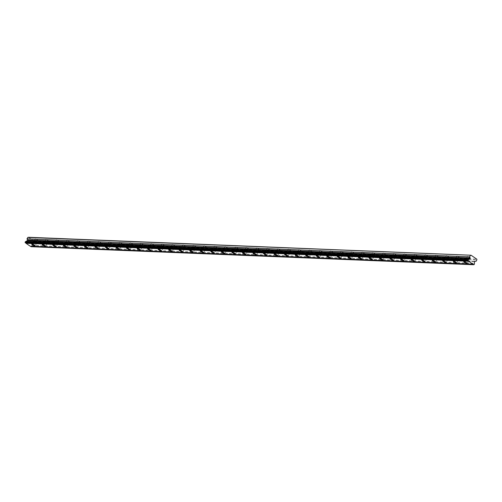<?xml version="1.0" encoding="UTF-8"?>
<svg xmlns="http://www.w3.org/2000/svg" width="502" height="502" viewBox="0 0 502 502"><rect width="100%" height="100%" fill="white"/><g stroke="black" fill="none" stroke-linecap="round" stroke-linejoin="round"><path stroke-width="0.38" stroke-dasharray="2.51 1.88" d="M36.1 242.604L34.036 241.311L36.1 242.604M37.524 240.113L35.466 238.82L37.524 240.113M468.184 260.143L466.126 258.85L468.184 260.143M469.615 257.645L467.557 256.359L469.615 257.645M457.648 259.716L455.59 258.423L457.648 259.716M459.079 257.219L457.015 255.926L459.079 257.219M447.106 259.289L445.048 257.997L447.106 259.289M448.537 256.792L446.479 255.499L448.537 256.792M436.571 258.863L434.512 257.57L436.571 258.863M438.001 256.365L435.937 255.072L438.001 256.365M426.035 258.43L423.97 257.143L426.035 258.43M427.459 255.938L425.401 254.646L427.459 255.938M415.493 258.003L413.435 256.71L415.493 258.003M416.924 255.512L414.859 254.219L416.924 255.512M404.957 257.576L402.893 256.284L404.957 257.576M406.382 255.079L404.323 253.792L406.382 255.079M394.415 257.149L392.357 255.857L394.415 257.149M395.846 254.652L393.788 253.359L395.846 254.652M383.879 256.723L381.815 255.43L383.879 256.723M385.304 254.225L383.246 252.933L385.304 254.225M373.337 256.296L371.279 255.003L373.337 256.296M374.768 253.799L372.71 252.506L374.768 253.799M362.802 255.863L360.737 254.57L362.802 255.863M364.226 253.372L362.168 252.079L364.226 253.372M352.26 255.436L350.201 254.144L352.26 255.436M353.69 252.945L351.632 251.653L353.69 252.945M341.724 255.01L339.659 253.717L341.724 255.01M343.148 252.512L341.09 251.226L343.148 252.512M331.182 254.583L329.124 253.29L331.182 254.583M332.613 252.086L330.554 250.793L332.613 252.086M320.646 254.156L318.582 252.864L320.646 254.156M322.071 251.659L320.012 250.366L322.071 251.659M310.104 253.73L308.046 252.437L310.104 253.73M311.535 251.232L309.477 249.94L311.535 251.232M299.568 253.297L297.504 252.004L299.568 253.297M300.993 250.805L298.935 249.513L300.993 250.805M289.026 252.87L286.968 251.577L289.026 252.87M290.457 250.379L288.399 249.086L290.457 250.379M278.491 252.443L276.426 251.151L278.491 252.443M279.915 249.946L277.857 248.659L279.915 249.946M267.949 252.017L265.891 250.724L267.949 252.017M269.379 249.519L267.321 248.226L269.379 249.519M257.413 251.59L255.349 250.297L257.413 251.59M258.844 249.092L256.779 247.8L258.844 249.092M246.871 251.163L244.813 249.87L246.871 251.163M248.302 248.666L246.244 247.373L248.302 248.666M236.335 250.73L234.277 249.438L236.335 250.73M237.766 248.239L235.702 246.946L237.766 248.239M225.793 250.303L223.735 249.011L225.793 250.303M227.224 247.812L225.166 246.52L227.224 247.812M215.258 249.877L213.199 248.584L215.258 249.877M216.688 247.379L214.624 246.087L216.688 247.379M204.716 249.45L202.657 248.157L204.716 249.45M206.146 246.953L204.088 245.66L206.146 246.953M194.18 249.023L192.122 247.731L194.18 249.023M195.611 246.526L193.546 245.233L195.611 246.526M183.638 248.597L181.58 247.304L183.638 248.597M185.069 246.099L183.01 244.807L185.069 246.099M173.102 248.164L171.044 246.871L173.102 248.164M174.533 245.673L172.468 244.38L174.533 245.673M162.56 247.737L160.502 246.444L162.56 247.737M163.991 245.246L161.933 243.953L163.991 245.246M152.024 247.31L149.966 246.018L152.024 247.31M153.455 244.813L151.391 243.52L153.455 244.813M141.482 246.884L139.424 245.591L141.482 246.884M142.913 244.386L140.855 243.093L142.913 244.386M130.947 246.457L128.888 245.164L130.947 246.457M132.377 243.959L130.313 242.667L132.377 243.959M120.411 246.03L118.346 244.738L120.411 246.03M121.835 243.533L119.777 242.24L121.835 243.533M109.869 245.597L107.811 244.305L109.869 245.597M111.3 243.106L109.235 241.813L111.3 243.106M99.333 245.171L97.269 243.878L99.333 245.171M100.758 242.679L98.699 241.387L100.758 242.679M88.791 244.744L86.733 243.451L88.791 244.744M90.222 242.246L88.157 240.954L90.222 242.246M78.256 244.317L76.191 243.024L78.256 244.317M79.68 241.82L77.622 240.527L79.68 241.82M67.714 243.89L65.655 242.598L67.714 243.89M69.144 241.393L67.086 240.1L69.144 241.393M57.178 243.457L55.113 242.171L57.178 243.457M58.602 240.966L56.544 239.674L58.602 240.966M46.636 243.031L44.578 241.738L46.636 243.031M48.066 240.54L46.008 239.247L48.066 240.54M33.603 240.885A1.995 0.414 -150.2 0 0 33.402 240.947A1.995 0.414 -150.2 0 0 34.6 242.108A1.995 0.414 -150.2 0 0 36.665 242.993A1.995 0.414 -150.2 0 0 36.859 242.93A1.995 0.414 -150.2 0 0 35.661 241.776A1.995 0.414 -150.2 0 0 33.603 240.885M465.687 258.423A1.995 0.414 -150.2 0 0 465.492 258.486A1.995 0.414 -150.2 0 0 466.691 259.641A1.995 0.414 -150.2 0 0 468.749 260.532A1.995 0.414 -150.2 0 0 468.95 260.469A1.995 0.414 -150.2 0 0 467.751 259.308A1.995 0.414 -150.2 0 0 465.687 258.423M455.151 257.997A1.995 0.414 -150.2 0 0 454.95 258.059A1.995 0.414 -150.2 0 0 456.149 259.214A1.995 0.414 -150.2 0 0 458.213 260.105A1.995 0.414 -150.2 0 0 458.414 260.042A1.995 0.414 -150.2 0 0 457.209 258.881A1.995 0.414 -150.2 0 0 455.151 257.997M444.609 257.57A1.995 0.414 -150.2 0 0 444.414 257.633A1.995 0.414 -150.2 0 0 445.613 258.787A1.995 0.414 -150.2 0 0 447.671 259.678A1.995 0.414 -150.2 0 0 447.872 259.616A1.995 0.414 -150.2 0 0 446.673 258.455A1.995 0.414 -150.2 0 0 444.609 257.57M434.073 257.137A1.995 0.414 -150.2 0 0 433.872 257.2A1.995 0.414 -150.2 0 0 435.071 258.361A1.995 0.414 -150.2 0 0 437.135 259.245A1.995 0.414 -150.2 0 0 437.336 259.183A1.995 0.414 -150.2 0 0 436.131 258.028A1.995 0.414 -150.2 0 0 434.073 257.137M423.537 256.71A1.995 0.414 -150.2 0 0 423.337 256.773A1.995 0.414 -150.2 0 0 424.535 257.934A1.995 0.414 -150.2 0 0 426.593 258.819A1.995 0.414 -150.2 0 0 426.794 258.756A1.995 0.414 -150.2 0 0 425.596 257.601A1.995 0.414 -150.2 0 0 423.537 256.71M412.995 256.284A1.995 0.414 -150.2 0 0 412.795 256.346A1.995 0.414 -150.2 0 0 413.999 257.507A1.995 0.414 -150.2 0 0 416.058 258.392A1.995 0.414 -150.2 0 0 416.258 258.329A1.995 0.414 -150.2 0 0 415.054 257.175A1.995 0.414 -150.2 0 0 412.995 256.284M402.46 255.857A1.995 0.414 -150.2 0 0 402.259 255.92A1.995 0.414 -150.2 0 0 403.457 257.074A1.995 0.414 -150.2 0 0 405.516 257.965A1.995 0.414 -150.2 0 0 405.716 257.902A1.995 0.414 -150.2 0 0 404.518 256.742A1.995 0.414 -150.2 0 0 402.46 255.857M391.918 255.43A1.995 0.414 -150.2 0 0 391.717 255.493A1.995 0.414 -150.2 0 0 392.922 256.647A1.995 0.414 -150.2 0 0 394.98 257.539A1.995 0.414 -150.2 0 0 395.181 257.476A1.995 0.414 -150.2 0 0 393.976 256.315A1.995 0.414 -150.2 0 0 391.918 255.43M381.382 255.003A1.995 0.414 -150.2 0 0 381.181 255.066A1.995 0.414 -150.2 0 0 382.38 256.221A1.995 0.414 -150.2 0 0 384.438 257.112A1.995 0.414 -150.2 0 0 384.639 257.049A1.995 0.414 -150.2 0 0 383.44 255.888A1.995 0.414 -150.2 0 0 381.382 255.003M370.84 254.57A1.995 0.414 -150.2 0 0 370.639 254.633A1.995 0.414 -150.2 0 0 371.844 255.794A1.995 0.414 -150.2 0 0 373.902 256.679A1.995 0.414 -150.2 0 0 374.103 256.616A1.995 0.414 -150.2 0 0 372.898 255.462A1.995 0.414 -150.2 0 0 370.84 254.57M360.304 254.144A1.995 0.414 -150.2 0 0 360.103 254.207A1.995 0.414 -150.2 0 0 361.302 255.367A1.995 0.414 -150.2 0 0 363.36 256.252A1.995 0.414 -150.2 0 0 363.561 256.189A1.995 0.414 -150.2 0 0 362.362 255.035A1.995 0.414 -150.2 0 0 360.304 254.144M349.762 253.717A1.995 0.414 -150.2 0 0 349.561 253.78A1.995 0.414 -150.2 0 0 350.766 254.941A1.995 0.414 -150.2 0 0 352.824 255.825A1.995 0.414 -150.2 0 0 353.025 255.763A1.995 0.414 -150.2 0 0 351.827 254.608A1.995 0.414 -150.2 0 0 349.762 253.717M339.226 253.29A1.995 0.414 -150.2 0 0 339.026 253.353A1.995 0.414 -150.2 0 0 340.224 254.508A1.995 0.414 -150.2 0 0 342.289 255.399A1.995 0.414 -150.2 0 0 342.483 255.336A1.995 0.414 -150.2 0 0 341.285 254.175A1.995 0.414 -150.2 0 0 339.226 253.29M328.684 252.864A1.995 0.414 -150.2 0 0 328.484 252.926A1.995 0.414 -150.2 0 0 329.688 254.081A1.995 0.414 -150.2 0 0 331.747 254.972A1.995 0.414 -150.2 0 0 331.947 254.909A1.995 0.414 -150.2 0 0 330.749 253.748A1.995 0.414 -150.2 0 0 328.684 252.864M318.149 252.437A1.995 0.414 -150.2 0 0 317.948 252.5A1.995 0.414 -150.2 0 0 319.147 253.654A1.995 0.414 -150.2 0 0 321.211 254.545A1.995 0.414 -150.2 0 0 321.406 254.483A1.995 0.414 -150.2 0 0 320.207 253.322A1.995 0.414 -150.2 0 0 318.149 252.437M307.607 252.004A1.995 0.414 -150.2 0 0 307.406 252.067A1.995 0.414 -150.2 0 0 308.611 253.228A1.995 0.414 -150.2 0 0 310.669 254.112A1.995 0.414 -150.2 0 0 310.87 254.05A1.995 0.414 -150.2 0 0 309.671 252.895A1.995 0.414 -150.2 0 0 307.607 252.004M297.071 251.577A1.995 0.414 -150.2 0 0 296.87 251.64A1.995 0.414 -150.2 0 0 298.069 252.801A1.995 0.414 -150.2 0 0 300.133 253.686A1.995 0.414 -150.2 0 0 300.334 253.623A1.995 0.414 -150.2 0 0 299.129 252.468A1.995 0.414 -150.2 0 0 297.071 251.577M286.529 251.151A1.995 0.414 -150.2 0 0 286.328 251.213A1.995 0.414 -150.2 0 0 287.533 252.374A1.995 0.414 -150.2 0 0 289.591 253.259A1.995 0.414 -150.2 0 0 289.792 253.196A1.995 0.414 -150.2 0 0 288.594 252.042A1.995 0.414 -150.2 0 0 286.529 251.151M275.993 250.724A1.995 0.414 -150.2 0 0 275.793 250.787A1.995 0.414 -150.2 0 0 276.991 251.941A1.995 0.414 -150.2 0 0 279.056 252.832A1.995 0.414 -150.2 0 0 279.256 252.77A1.995 0.414 -150.2 0 0 278.052 251.609A1.995 0.414 -150.2 0 0 275.993 250.724M265.451 250.297A1.995 0.414 -150.2 0 0 265.251 250.36A1.995 0.414 -150.2 0 0 266.455 251.515A1.995 0.414 -150.2 0 0 268.514 252.406A1.995 0.414 -150.2 0 0 268.714 252.343A1.995 0.414 -150.2 0 0 267.516 251.182A1.995 0.414 -150.2 0 0 265.451 250.297M254.916 249.87A1.995 0.414 -150.2 0 0 254.715 249.933A1.995 0.414 -150.2 0 0 255.913 251.088A1.995 0.414 -150.2 0 0 257.978 251.979A1.995 0.414 -150.2 0 0 258.179 251.916A1.995 0.414 -150.2 0 0 256.974 250.755A1.995 0.414 -150.2 0 0 254.916 249.87M244.374 249.438A1.995 0.414 -150.2 0 0 244.173 249.5A1.995 0.414 -150.2 0 0 245.378 250.661A1.995 0.414 -150.2 0 0 247.436 251.546A1.995 0.414 -150.2 0 0 247.637 251.483A1.995 0.414 -150.2 0 0 246.438 250.329A1.995 0.414 -150.2 0 0 244.374 249.438M233.838 249.011A1.995 0.414 -150.2 0 0 233.637 249.074A1.995 0.414 -150.2 0 0 234.836 250.234A1.995 0.414 -150.2 0 0 236.9 251.119A1.995 0.414 -150.2 0 0 237.101 251.056A1.995 0.414 -150.2 0 0 235.896 249.902A1.995 0.414 -150.2 0 0 233.838 249.011M223.296 248.584A1.995 0.414 -150.2 0 0 223.095 248.647A1.995 0.414 -150.2 0 0 224.3 249.808A1.995 0.414 -150.2 0 0 226.358 250.693A1.995 0.414 -150.2 0 0 226.559 250.63A1.995 0.414 -150.2 0 0 225.36 249.475A1.995 0.414 -150.2 0 0 223.296 248.584M212.76 248.157A1.995 0.414 -150.2 0 0 212.559 248.22A1.995 0.414 -150.2 0 0 213.758 249.375A1.995 0.414 -150.2 0 0 215.822 250.266A1.995 0.414 -150.2 0 0 216.023 250.203A1.995 0.414 -150.2 0 0 214.818 249.042A1.995 0.414 -150.2 0 0 212.76 248.157M202.218 247.731A1.995 0.414 -150.2 0 0 202.017 247.793A1.995 0.414 -150.2 0 0 203.222 248.948A1.995 0.414 -150.2 0 0 205.28 249.839A1.995 0.414 -150.2 0 0 205.481 249.776A1.995 0.414 -150.2 0 0 204.283 248.615A1.995 0.414 -150.2 0 0 202.218 247.731M191.682 247.304A1.995 0.414 -150.2 0 0 191.482 247.367A1.995 0.414 -150.2 0 0 192.68 248.521A1.995 0.414 -150.2 0 0 194.745 249.412A1.995 0.414 -150.2 0 0 194.945 249.35A1.995 0.414 -150.2 0 0 193.741 248.189A1.995 0.414 -150.2 0 0 191.682 247.304M181.14 246.871A1.995 0.414 -150.2 0 0 180.94 246.934A1.995 0.414 -150.2 0 0 182.144 248.095A1.995 0.414 -150.2 0 0 184.203 248.979A1.995 0.414 -150.2 0 0 184.403 248.917A1.995 0.414 -150.2 0 0 183.205 247.762A1.995 0.414 -150.2 0 0 181.14 246.871M170.605 246.444A1.995 0.414 -150.2 0 0 170.404 246.507A1.995 0.414 -150.2 0 0 171.602 247.668A1.995 0.414 -150.2 0 0 173.667 248.553A1.995 0.414 -150.2 0 0 173.868 248.49A1.995 0.414 -150.2 0 0 172.663 247.335A1.995 0.414 -150.2 0 0 170.605 246.444M160.063 246.018A1.995 0.414 -150.2 0 0 159.868 246.08A1.995 0.414 -150.2 0 0 161.067 247.241A1.995 0.414 -150.2 0 0 163.125 248.126A1.995 0.414 -150.2 0 0 163.326 248.063A1.995 0.414 -150.2 0 0 162.127 246.909A1.995 0.414 -150.2 0 0 160.063 246.018M149.527 245.591A1.995 0.414 -150.2 0 0 149.326 245.654A1.995 0.414 -150.2 0 0 150.525 246.808A1.995 0.414 -150.2 0 0 152.589 247.699A1.995 0.414 -150.2 0 0 152.79 247.637A1.995 0.414 -150.2 0 0 151.585 246.476A1.995 0.414 -150.2 0 0 149.527 245.591M138.985 245.164A1.995 0.414 -150.2 0 0 138.79 245.227A1.995 0.414 -150.2 0 0 139.989 246.382A1.995 0.414 -150.2 0 0 142.047 247.273A1.995 0.414 -150.2 0 0 142.248 247.21A1.995 0.414 -150.2 0 0 141.049 246.049A1.995 0.414 -150.2 0 0 138.985 245.164M128.449 244.738A1.995 0.414 -150.2 0 0 128.248 244.8A1.995 0.414 -150.2 0 0 129.447 245.955A1.995 0.414 -150.2 0 0 131.511 246.846A1.995 0.414 -150.2 0 0 131.712 246.783A1.995 0.414 -150.2 0 0 130.507 245.622A1.995 0.414 -150.2 0 0 128.449 244.738M117.914 244.305A1.995 0.414 -150.2 0 0 117.713 244.367A1.995 0.414 -150.2 0 0 118.911 245.528A1.995 0.414 -150.2 0 0 120.969 246.413A1.995 0.414 -150.2 0 0 121.17 246.35A1.995 0.414 -150.2 0 0 119.972 245.196A1.995 0.414 -150.2 0 0 117.914 244.305M107.372 243.878A1.995 0.414 -150.2 0 0 107.171 243.941A1.995 0.414 -150.2 0 0 108.376 245.101A1.995 0.414 -150.2 0 0 110.434 245.986A1.995 0.414 -150.2 0 0 110.635 245.924A1.995 0.414 -150.2 0 0 109.43 244.769A1.995 0.414 -150.2 0 0 107.372 243.878M96.836 243.451A1.995 0.414 -150.2 0 0 96.635 243.514A1.995 0.414 -150.2 0 0 97.834 244.675A1.995 0.414 -150.2 0 0 99.892 245.56A1.995 0.414 -150.2 0 0 100.093 245.497A1.995 0.414 -150.2 0 0 98.894 244.342A1.995 0.414 -150.2 0 0 96.836 243.451M86.294 243.024A1.995 0.414 -150.2 0 0 86.093 243.087A1.995 0.414 -150.2 0 0 87.298 244.242A1.995 0.414 -150.2 0 0 89.356 245.133A1.995 0.414 -150.2 0 0 89.557 245.07A1.995 0.414 -150.2 0 0 88.352 243.909A1.995 0.414 -150.2 0 0 86.294 243.024M75.758 242.598A1.995 0.414 -150.2 0 0 75.557 242.661A1.995 0.414 -150.2 0 0 76.756 243.815A1.995 0.414 -150.2 0 0 78.814 244.706A1.995 0.414 -150.2 0 0 79.015 244.643A1.995 0.414 -150.2 0 0 77.816 243.483A1.995 0.414 -150.2 0 0 75.758 242.598M65.216 242.171A1.995 0.414 -150.2 0 0 65.015 242.234A1.995 0.414 -150.2 0 0 66.22 243.388A1.995 0.414 -150.2 0 0 68.278 244.279A1.995 0.414 -150.2 0 0 68.479 244.217A1.995 0.414 -150.2 0 0 67.274 243.056A1.995 0.414 -150.2 0 0 65.216 242.171M54.68 241.738A1.995 0.414 -150.2 0 0 54.48 241.801A1.995 0.414 -150.2 0 0 55.678 242.962A1.995 0.414 -150.2 0 0 57.736 243.846A1.995 0.414 -150.2 0 0 57.937 243.784A1.995 0.414 -150.2 0 0 56.739 242.629A1.995 0.414 -150.2 0 0 54.68 241.738M44.138 241.311A1.995 0.414 -150.2 0 0 43.938 241.374A1.995 0.414 -150.2 0 0 45.142 242.535A1.995 0.414 -150.2 0 0 47.201 243.42A1.995 0.414 -150.2 0 0 47.401 243.357A1.995 0.414 -150.2 0 0 46.197 242.202A1.995 0.414 -150.2 0 0 44.138 241.311M28.451 237.27L34.136 241.186L34.274 241.87L33.439 243.332L32.272 243.282A0.42 0.383 92.3 0 0 31.877 243.696L31.827 245.359A0.69 0.627 92.3 0 0 31.808 245.974L31.042 246.764M34.136 241.186L476.762 259.151M30.22 246.2A0.69 0.627 -87.7 0 1 30.534 246.212M34.274 241.87L476.9 259.835M33.439 243.332L476.065 261.297M31.827 245.359L474.453 263.324M31.808 245.974L474.434 263.939M474.17 264.598L31.544 246.633M31.802 246.187L474.428 264.152M474.503 261.661L31.877 243.696M32.272 243.282L474.905 261.253M35.466 238.82L34.036 241.311M467.557 256.359L466.126 258.85M457.015 255.926L455.59 258.423M446.479 255.499L445.048 257.997M435.937 255.072L434.512 257.57M425.401 254.646L423.97 257.143M414.859 254.219L413.435 256.71M404.323 253.792L402.893 256.284M393.788 253.359L392.357 255.857M383.246 252.933L381.815 255.43M372.71 252.506L371.279 255.003M362.168 252.079L360.737 254.57M351.632 251.653L350.201 254.144M341.09 251.226L339.659 253.717M330.554 250.793L329.124 253.29M320.012 250.366L318.582 252.864M309.477 249.94L308.046 252.437M298.935 249.513L297.504 252.004M288.399 249.086L286.968 251.577M277.857 248.659L276.426 251.151M267.321 248.226L265.891 250.724M256.779 247.8L255.349 250.297M246.244 247.373L244.813 249.87M235.702 246.946L234.277 249.438M225.166 246.52L223.735 249.011M214.624 246.087L213.199 248.584M204.088 245.66L202.657 248.157M193.546 245.233L192.122 247.731M183.01 244.807L181.58 247.304M172.468 244.38L171.044 246.871M161.933 243.953L160.502 246.444M151.391 243.52L149.966 246.018M140.855 243.093L139.424 245.591M130.313 242.667L128.888 245.164M119.777 242.24L118.346 244.738M109.235 241.813L107.811 244.305M98.699 241.387L97.269 243.878M88.157 240.954L86.733 243.451M77.622 240.527L76.191 243.024M67.086 240.1L65.655 242.598M56.544 239.674L55.113 242.171M46.008 239.247L44.578 241.738M33.402 240.947L31.664 243.978M465.492 258.486L463.754 261.517M454.95 258.059L453.218 261.09M444.414 257.633L442.676 260.657M433.872 257.2L432.14 260.231M423.337 256.773L421.598 259.804M412.795 256.346L411.063 259.377M402.259 255.92L400.521 258.95M391.717 255.493L389.985 258.524M381.181 255.066L379.443 258.091M370.639 254.633L368.907 257.664M360.103 254.207L358.365 257.237M349.561 253.78L347.83 256.811M339.026 253.353L337.288 256.384M328.484 252.926L326.752 255.957M317.948 252.5L316.21 255.524M307.406 252.067L305.674 255.098M296.87 251.64L295.132 254.671M286.328 251.213L284.596 254.244M275.793 250.787L274.054 253.817M265.251 250.36L263.519 253.391M254.715 249.933L252.977 252.958M244.173 249.5L242.441 252.531M233.637 249.074L231.899 252.104M223.095 248.647L221.363 251.678M212.559 248.22L210.821 251.251M202.017 247.793L200.285 250.824M191.482 247.367L189.743 250.391M180.94 246.934L179.208 249.965M170.404 246.507L168.666 249.538M159.868 246.08L158.13 249.111M149.326 245.654L147.588 248.685M138.79 245.227L137.052 248.258M128.248 244.8L126.517 247.825M117.713 244.367L115.975 247.398M107.171 243.941L105.439 246.971M96.635 243.514L94.897 246.545M86.093 243.087L84.361 246.118M75.557 242.661L73.819 245.691M65.015 242.234L63.283 245.258M54.48 241.801L52.741 244.832M43.938 241.374L42.206 244.405M37.656 240.069L36.226 242.566M469.74 257.608L468.316 260.105M459.204 257.181L457.774 259.678M448.662 256.754L447.238 259.245M438.127 256.327L436.696 258.819M427.585 255.894L426.16 258.392M417.049 255.468L415.618 257.965M406.507 255.041L405.083 257.539M395.971 254.614L394.541 257.112M385.429 254.188L384.005 256.679M374.894 253.761L373.463 256.252M364.358 253.328L362.927 255.825M353.816 252.901L352.385 255.399M343.28 252.475L341.849 254.972M332.738 252.048L331.307 254.545M322.202 251.621L320.772 254.112M311.66 251.195L310.23 253.686M301.125 250.762L299.694 253.259M290.583 250.335L289.152 252.832M280.047 249.908L278.616 252.406M269.505 249.481L268.074 251.979M258.969 249.055L257.539 251.546M248.427 248.628L246.997 251.119M237.892 248.195L236.461 250.693M227.35 247.768L225.919 250.266M216.814 247.342L215.383 249.839M206.272 246.915L204.847 249.412M195.736 246.488L194.305 248.979M185.194 246.062L183.77 248.553M174.658 245.629L173.228 248.126M164.116 245.202L162.692 247.699M153.581 244.775L152.15 247.273M143.039 244.348L141.614 246.846M132.503 243.922L131.072 246.413M121.961 243.495L120.536 245.986M111.425 243.062L109.994 245.56M100.883 242.635L99.459 245.133M90.347 242.209L88.917 244.706M79.805 241.782L78.381 244.279M69.27 241.355L67.839 243.846M58.734 240.929L57.303 243.42M48.192 240.496L46.761 242.993M30.377 246.181L473.003 264.146M25.445 242.786L468.077 260.751M36.859 242.93L35.127 245.961M468.95 260.469L467.218 263.5M458.414 260.042L456.676 263.073M447.872 259.616L446.14 262.64M437.336 259.183L435.598 262.213M426.794 258.756L425.062 261.787M416.258 258.329L414.52 261.36M405.716 257.902L403.984 260.933M395.181 257.476L393.442 260.507M384.639 257.049L382.907 260.074M374.103 256.616L372.365 259.647M363.561 256.189L361.829 259.22M353.025 255.763L351.287 258.794M342.483 255.336L340.751 258.367M331.947 254.909L330.209 257.94M321.406 254.483L319.674 257.507M310.87 254.05L309.132 257.08M300.334 253.623L298.596 256.654M289.792 253.196L288.054 256.227M279.256 252.77L277.518 255.8M268.714 252.343L266.982 255.374M258.179 251.916L256.44 254.941M247.637 251.483L245.905 254.514M237.101 251.056L235.363 254.087M226.559 250.63L224.827 253.661M216.023 250.203L214.285 253.234M205.481 249.776L203.749 252.807M194.945 249.35L193.207 252.374M184.403 248.917L182.672 251.948M173.868 248.49L172.13 251.521M163.326 248.063L161.594 251.094M152.79 247.637L151.052 250.667M142.248 247.21L140.516 250.241M131.712 246.783L129.974 249.808M121.17 246.35L119.438 249.381M110.635 245.924L108.896 248.954M100.093 245.497L98.361 248.528M89.557 245.07L87.819 248.101M79.015 244.643L77.283 247.674M68.479 244.217L66.741 247.241M57.937 243.784L56.205 246.815M47.401 243.357L45.663 246.388"/><path stroke-width="0.75" d="M31.864 243.916A1.995 0.414 -150.2 0 0 31.664 243.978A1.995 0.414 -150.2 0 0 32.868 245.133A1.995 0.414 -150.2 0 0 34.927 246.024A1.995 0.414 -150.2 0 0 35.127 245.961A1.995 0.414 -150.2 0 0 33.923 244.8A1.995 0.414 -150.2 0 0 31.864 243.916M463.955 261.454A1.995 0.414 -150.2 0 0 463.754 261.517A1.995 0.414 -150.2 0 0 464.952 262.671A1.995 0.414 -150.2 0 0 467.017 263.563A1.995 0.414 -150.2 0 0 467.218 263.5A1.995 0.414 -150.2 0 0 466.013 262.339A1.995 0.414 -150.2 0 0 463.955 261.454M453.413 261.027A1.995 0.414 -150.2 0 0 453.218 261.09A1.995 0.414 -150.2 0 0 454.417 262.245A1.995 0.414 -150.2 0 0 456.475 263.136A1.995 0.414 -150.2 0 0 456.676 263.073A1.995 0.414 -150.2 0 0 455.477 261.912A1.995 0.414 -150.2 0 0 453.413 261.027M442.877 260.594A1.995 0.414 -150.2 0 0 442.676 260.657A1.995 0.414 -150.2 0 0 443.875 261.818A1.995 0.414 -150.2 0 0 445.939 262.703A1.995 0.414 -150.2 0 0 446.14 262.64A1.995 0.414 -150.2 0 0 444.935 261.486A1.995 0.414 -150.2 0 0 442.877 260.594M432.335 260.168A1.995 0.414 -150.2 0 0 432.14 260.231A1.995 0.414 -150.2 0 0 433.339 261.391A1.995 0.414 -150.2 0 0 435.397 262.276A1.995 0.414 -150.2 0 0 435.598 262.213A1.995 0.414 -150.2 0 0 434.399 261.059A1.995 0.414 -150.2 0 0 432.335 260.168M421.799 259.741A1.995 0.414 -150.2 0 0 421.598 259.804A1.995 0.414 -150.2 0 0 422.797 260.965A1.995 0.414 -150.2 0 0 424.861 261.849A1.995 0.414 -150.2 0 0 425.062 261.787A1.995 0.414 -150.2 0 0 423.857 260.632A1.995 0.414 -150.2 0 0 421.799 259.741M411.263 259.314A1.995 0.414 -150.2 0 0 411.063 259.377A1.995 0.414 -150.2 0 0 412.261 260.532A1.995 0.414 -150.2 0 0 414.319 261.423A1.995 0.414 -150.2 0 0 414.52 261.36A1.995 0.414 -150.2 0 0 413.322 260.199A1.995 0.414 -150.2 0 0 411.263 259.314M400.721 258.888A1.995 0.414 -150.2 0 0 400.521 258.95A1.995 0.414 -150.2 0 0 401.726 260.105A1.995 0.414 -150.2 0 0 403.784 260.996A1.995 0.414 -150.2 0 0 403.984 260.933A1.995 0.414 -150.2 0 0 402.78 259.772A1.995 0.414 -150.2 0 0 400.721 258.888M390.186 258.461A1.995 0.414 -150.2 0 0 389.985 258.524A1.995 0.414 -150.2 0 0 391.183 259.678A1.995 0.414 -150.2 0 0 393.242 260.569A1.995 0.414 -150.2 0 0 393.442 260.507A1.995 0.414 -150.2 0 0 392.244 259.346A1.995 0.414 -150.2 0 0 390.186 258.461M379.644 258.028A1.995 0.414 -150.2 0 0 379.443 258.091A1.995 0.414 -150.2 0 0 380.648 259.252A1.995 0.414 -150.2 0 0 382.706 260.136A1.995 0.414 -150.2 0 0 382.907 260.074A1.995 0.414 -150.2 0 0 381.702 258.919A1.995 0.414 -150.2 0 0 379.644 258.028M369.108 257.601A1.995 0.414 -150.2 0 0 368.907 257.664A1.995 0.414 -150.2 0 0 370.106 258.825A1.995 0.414 -150.2 0 0 372.164 259.71A1.995 0.414 -150.2 0 0 372.365 259.647A1.995 0.414 -150.2 0 0 371.166 258.492A1.995 0.414 -150.2 0 0 369.108 257.601M358.566 257.175A1.995 0.414 -150.2 0 0 358.365 257.237A1.995 0.414 -150.2 0 0 359.57 258.398A1.995 0.414 -150.2 0 0 361.628 259.283A1.995 0.414 -150.2 0 0 361.829 259.22A1.995 0.414 -150.2 0 0 360.624 258.066A1.995 0.414 -150.2 0 0 358.566 257.175M348.03 256.748A1.995 0.414 -150.2 0 0 347.83 256.811A1.995 0.414 -150.2 0 0 349.028 257.965A1.995 0.414 -150.2 0 0 351.086 258.856A1.995 0.414 -150.2 0 0 351.287 258.794A1.995 0.414 -150.2 0 0 350.089 257.633A1.995 0.414 -150.2 0 0 348.03 256.748M337.488 256.321A1.995 0.414 -150.2 0 0 337.288 256.384A1.995 0.414 -150.2 0 0 338.492 257.539A1.995 0.414 -150.2 0 0 340.551 258.43A1.995 0.414 -150.2 0 0 340.751 258.367A1.995 0.414 -150.2 0 0 339.547 257.206A1.995 0.414 -150.2 0 0 337.488 256.321M326.953 255.894A1.995 0.414 -150.2 0 0 326.752 255.957A1.995 0.414 -150.2 0 0 327.95 257.112A1.995 0.414 -150.2 0 0 330.009 258.003A1.995 0.414 -150.2 0 0 330.209 257.94A1.995 0.414 -150.2 0 0 329.011 256.779A1.995 0.414 -150.2 0 0 326.953 255.894M316.411 255.462A1.995 0.414 -150.2 0 0 316.21 255.524A1.995 0.414 -150.2 0 0 317.415 256.685A1.995 0.414 -150.2 0 0 319.473 257.57A1.995 0.414 -150.2 0 0 319.674 257.507A1.995 0.414 -150.2 0 0 318.475 256.353A1.995 0.414 -150.2 0 0 316.411 255.462M305.875 255.035A1.995 0.414 -150.2 0 0 305.674 255.098A1.995 0.414 -150.2 0 0 306.873 256.258A1.995 0.414 -150.2 0 0 308.937 257.143A1.995 0.414 -150.2 0 0 309.132 257.08A1.995 0.414 -150.2 0 0 307.933 255.926A1.995 0.414 -150.2 0 0 305.875 255.035M295.333 254.608A1.995 0.414 -150.2 0 0 295.132 254.671A1.995 0.414 -150.2 0 0 296.337 255.832A1.995 0.414 -150.2 0 0 298.395 256.717A1.995 0.414 -150.2 0 0 298.596 256.654A1.995 0.414 -150.2 0 0 297.397 255.499A1.995 0.414 -150.2 0 0 295.333 254.608M284.797 254.181A1.995 0.414 -150.2 0 0 284.596 254.244A1.995 0.414 -150.2 0 0 285.795 255.399A1.995 0.414 -150.2 0 0 287.859 256.29A1.995 0.414 -150.2 0 0 288.054 256.227A1.995 0.414 -150.2 0 0 286.855 255.066A1.995 0.414 -150.2 0 0 284.797 254.181M274.255 253.755A1.995 0.414 -150.2 0 0 274.054 253.817A1.995 0.414 -150.2 0 0 275.259 254.972A1.995 0.414 -150.2 0 0 277.317 255.863A1.995 0.414 -150.2 0 0 277.518 255.8A1.995 0.414 -150.2 0 0 276.32 254.639A1.995 0.414 -150.2 0 0 274.255 253.755M263.719 253.328A1.995 0.414 -150.2 0 0 263.519 253.391A1.995 0.414 -150.2 0 0 264.717 254.545A1.995 0.414 -150.2 0 0 266.782 255.436A1.995 0.414 -150.2 0 0 266.982 255.374A1.995 0.414 -150.2 0 0 265.778 254.213A1.995 0.414 -150.2 0 0 263.719 253.328M253.177 252.895A1.995 0.414 -150.2 0 0 252.977 252.958A1.995 0.414 -150.2 0 0 254.181 254.119A1.995 0.414 -150.2 0 0 256.24 255.003A1.995 0.414 -150.2 0 0 256.44 254.941A1.995 0.414 -150.2 0 0 255.242 253.786A1.995 0.414 -150.2 0 0 253.177 252.895M242.642 252.468A1.995 0.414 -150.2 0 0 242.441 252.531A1.995 0.414 -150.2 0 0 243.639 253.692A1.995 0.414 -150.2 0 0 245.704 254.577A1.995 0.414 -150.2 0 0 245.905 254.514A1.995 0.414 -150.2 0 0 244.7 253.359A1.995 0.414 -150.2 0 0 242.642 252.468M232.1 252.042A1.995 0.414 -150.2 0 0 231.899 252.104A1.995 0.414 -150.2 0 0 233.104 253.265A1.995 0.414 -150.2 0 0 235.162 254.15A1.995 0.414 -150.2 0 0 235.363 254.087A1.995 0.414 -150.2 0 0 234.164 252.933A1.995 0.414 -150.2 0 0 232.1 252.042M221.564 251.615A1.995 0.414 -150.2 0 0 221.363 251.678A1.995 0.414 -150.2 0 0 222.562 252.832A1.995 0.414 -150.2 0 0 224.626 253.723A1.995 0.414 -150.2 0 0 224.827 253.661A1.995 0.414 -150.2 0 0 223.622 252.5A1.995 0.414 -150.2 0 0 221.564 251.615M211.022 251.188A1.995 0.414 -150.2 0 0 210.821 251.251A1.995 0.414 -150.2 0 0 212.026 252.406A1.995 0.414 -150.2 0 0 214.084 253.297A1.995 0.414 -150.2 0 0 214.285 253.234A1.995 0.414 -150.2 0 0 213.086 252.073A1.995 0.414 -150.2 0 0 211.022 251.188M200.486 250.762A1.995 0.414 -150.2 0 0 200.285 250.824A1.995 0.414 -150.2 0 0 201.484 251.979A1.995 0.414 -150.2 0 0 203.548 252.87A1.995 0.414 -150.2 0 0 203.749 252.807A1.995 0.414 -150.2 0 0 202.544 251.646A1.995 0.414 -150.2 0 0 200.486 250.762M189.944 250.329A1.995 0.414 -150.2 0 0 189.743 250.391A1.995 0.414 -150.2 0 0 190.948 251.552A1.995 0.414 -150.2 0 0 193.006 252.437A1.995 0.414 -150.2 0 0 193.207 252.374A1.995 0.414 -150.2 0 0 192.009 251.22A1.995 0.414 -150.2 0 0 189.944 250.329M179.409 249.902A1.995 0.414 -150.2 0 0 179.208 249.965A1.995 0.414 -150.2 0 0 180.406 251.125A1.995 0.414 -150.2 0 0 182.471 252.01A1.995 0.414 -150.2 0 0 182.672 251.948A1.995 0.414 -150.2 0 0 181.467 250.793A1.995 0.414 -150.2 0 0 179.409 249.902M168.867 249.475A1.995 0.414 -150.2 0 0 168.666 249.538A1.995 0.414 -150.2 0 0 169.871 250.699A1.995 0.414 -150.2 0 0 171.929 251.584A1.995 0.414 -150.2 0 0 172.13 251.521A1.995 0.414 -150.2 0 0 170.931 250.366A1.995 0.414 -150.2 0 0 168.867 249.475M158.331 249.048A1.995 0.414 -150.2 0 0 158.13 249.111A1.995 0.414 -150.2 0 0 159.329 250.266A1.995 0.414 -150.2 0 0 161.393 251.157A1.995 0.414 -150.2 0 0 161.594 251.094A1.995 0.414 -150.2 0 0 160.389 249.933A1.995 0.414 -150.2 0 0 158.331 249.048M147.789 248.622A1.995 0.414 -150.2 0 0 147.588 248.685A1.995 0.414 -150.2 0 0 148.793 249.839A1.995 0.414 -150.2 0 0 150.851 250.73A1.995 0.414 -150.2 0 0 151.052 250.667A1.995 0.414 -150.2 0 0 149.853 249.507A1.995 0.414 -150.2 0 0 147.789 248.622M137.253 248.195A1.995 0.414 -150.2 0 0 137.052 248.258A1.995 0.414 -150.2 0 0 138.251 249.412A1.995 0.414 -150.2 0 0 140.315 250.303A1.995 0.414 -150.2 0 0 140.516 250.241A1.995 0.414 -150.2 0 0 139.311 249.08A1.995 0.414 -150.2 0 0 137.253 248.195M126.711 247.762A1.995 0.414 -150.2 0 0 126.517 247.825A1.995 0.414 -150.2 0 0 127.715 248.986A1.995 0.414 -150.2 0 0 129.773 249.87A1.995 0.414 -150.2 0 0 129.974 249.808A1.995 0.414 -150.2 0 0 128.776 248.653A1.995 0.414 -150.2 0 0 126.711 247.762M116.175 247.335A1.995 0.414 -150.2 0 0 115.975 247.398A1.995 0.414 -150.2 0 0 117.173 248.559A1.995 0.414 -150.2 0 0 119.238 249.444A1.995 0.414 -150.2 0 0 119.438 249.381A1.995 0.414 -150.2 0 0 118.234 248.226A1.995 0.414 -150.2 0 0 116.175 247.335M105.633 246.909A1.995 0.414 -150.2 0 0 105.439 246.971A1.995 0.414 -150.2 0 0 106.637 248.132A1.995 0.414 -150.2 0 0 108.696 249.017A1.995 0.414 -150.2 0 0 108.896 248.954A1.995 0.414 -150.2 0 0 107.698 247.8A1.995 0.414 -150.2 0 0 105.633 246.909M95.098 246.482A1.995 0.414 -150.2 0 0 94.897 246.545A1.995 0.414 -150.2 0 0 96.102 247.699A1.995 0.414 -150.2 0 0 98.16 248.59A1.995 0.414 -150.2 0 0 98.361 248.528A1.995 0.414 -150.2 0 0 97.156 247.367A1.995 0.414 -150.2 0 0 95.098 246.482M84.562 246.055A1.995 0.414 -150.2 0 0 84.361 246.118A1.995 0.414 -150.2 0 0 85.56 247.273A1.995 0.414 -150.2 0 0 87.618 248.164A1.995 0.414 -150.2 0 0 87.819 248.101A1.995 0.414 -150.2 0 0 86.62 246.94A1.995 0.414 -150.2 0 0 84.562 246.055M74.02 245.629A1.995 0.414 -150.2 0 0 73.819 245.691A1.995 0.414 -150.2 0 0 75.024 246.846A1.995 0.414 -150.2 0 0 77.082 247.737A1.995 0.414 -150.2 0 0 77.283 247.674A1.995 0.414 -150.2 0 0 76.078 246.513A1.995 0.414 -150.2 0 0 74.02 245.629M63.484 245.196A1.995 0.414 -150.2 0 0 63.283 245.258A1.995 0.414 -150.2 0 0 64.482 246.419A1.995 0.414 -150.2 0 0 66.54 247.304A1.995 0.414 -150.2 0 0 66.741 247.241A1.995 0.414 -150.2 0 0 65.542 246.087A1.995 0.414 -150.2 0 0 63.484 245.196M52.942 244.769A1.995 0.414 -150.2 0 0 52.741 244.832A1.995 0.414 -150.2 0 0 53.946 245.993A1.995 0.414 -150.2 0 0 56.004 246.877A1.995 0.414 -150.2 0 0 56.205 246.815A1.995 0.414 -150.2 0 0 55 245.66A1.995 0.414 -150.2 0 0 52.942 244.769M42.406 244.342A1.995 0.414 -150.2 0 0 42.206 244.405A1.995 0.414 -150.2 0 0 43.404 245.566A1.995 0.414 -150.2 0 0 45.462 246.451A1.995 0.414 -150.2 0 0 45.663 246.388A1.995 0.414 -150.2 0 0 44.465 245.233A1.995 0.414 -150.2 0 0 42.406 244.342M474.503 261.661A0.42 0.383 -87.7 0 1 474.905 261.253L476.065 261.297L476.9 259.835L476.762 259.151L471.077 255.236L28.451 237.27L27.83 237.433L26.989 238.889L27.535 240.019A0.42 0.383 92.3 0 1 27.372 240.59L26.022 241.362A0.69 0.627 92.3 0 1 25.527 241.65L25.1 242.196L467.726 260.161L467.92 260.77A0.69 0.627 -87.7 0 1 468.661 261.278L472.853 264.165A0.69 0.627 -87.7 0 1 473.587 264.673L474.17 264.598L474.434 263.939A0.69 0.627 -87.7 0 1 474.453 263.324L474.503 261.661M473.668 264.73L30.961 246.708A0.69 0.627 -87.7 0 0 30.534 246.212M25.602 242.817A0.69 0.627 -87.7 0 1 26.029 243.313L30.22 246.2L472.853 264.165M467.92 260.77L25.295 242.805L25.1 242.196M471.077 255.236L27.83 237.433M470.456 255.399L469.621 256.855L470.161 257.984A0.42 0.383 -87.7 0 1 469.997 258.555L468.648 259.327A0.69 0.627 -87.7 0 1 468.153 259.616L467.726 260.161M473.587 264.673L30.961 246.708M26.029 243.313L468.661 261.278M468.648 259.327L26.022 241.362M26.989 238.889L469.621 256.855M25.213 242.748L467.839 260.714M468.153 259.616L25.527 241.65M467.983 259.716L25.357 241.751M27.372 240.59L469.997 258.555M470.161 257.984L27.535 240.019"/></g></svg>
